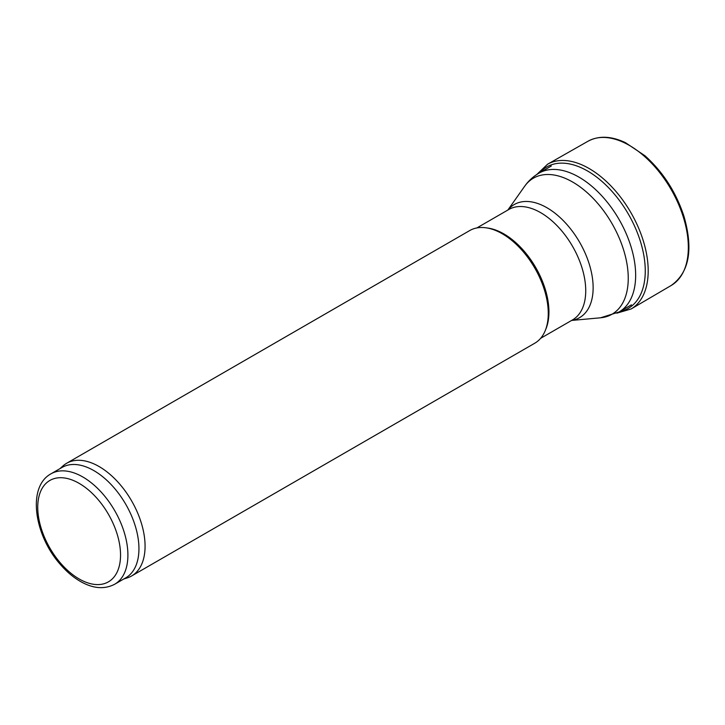 <?xml version="1.0" encoding="UTF-8"?>
<svg xmlns="http://www.w3.org/2000/svg" width="725" height="725" viewBox="0 0 725 725"><rect width="100%" height="100%" fill="white"/><g stroke="black" fill="none" stroke-linecap="round" stroke-linejoin="round"><path stroke-width="1.09" d="M60.003 468.613L62.767 466.103A65.042 37.555 60 0 1 66.564 463.32L469.755 230.541A65.042 37.555 60 0 1 485.868 227.786L487.789 228.049A63.746 36.803 60 0 1 503.866 233.903A63.746 36.803 60 0 1 545.97 328.833L545.236 330.627A65.042 37.555 60 0 1 534.796 343.197L131.606 575.976A65.042 37.555 60 0 1 127.301 577.879L123.739 579.012M485.868 227.786A65.042 37.555 60 0 1 502.271 233.758A65.042 37.555 60 0 1 545.236 330.627M66.564 463.32A65.042 37.555 60 0 1 99.089 466.537A65.042 37.555 60 0 1 141.574 523.858A65.042 37.555 60 0 1 131.606 575.976M50.958 473.833L61.997 467.462A63.746 36.803 60 0 1 93.869 470.616A63.746 36.803 60 0 1 135.512 526.785A63.746 36.803 60 0 1 125.742 577.861L114.704 584.232C104.672 589.47 93.48 588.673 81.127 581.84C73.714 577.689 66.782 571.889 60.311 564.412C34.238 535.249 26.943 486.865 50.958 473.833A63.746 36.803 60 0 1 82.831 476.987A63.746 36.803 60 0 1 124.473 533.156A63.746 36.803 60 0 1 114.704 584.232M619.884 311.496A81.608 47.116 -120 0 0 628.357 214.074A81.608 47.116 -120 0 0 539.753 172.704M551.281 166.043L538.929 173.184A80.131 46.264 60 0 1 578.994 177.145A80.131 46.264 60 0 1 631.339 247.76A80.131 46.264 60 0 1 619.059 311.977L631.412 304.835M538.929 173.184C533.201 176.519 528.443 180.897 524.628 186.298A78.563 45.358 60 0 1 572.696 182.066A78.563 45.358 60 0 1 626.346 260.538A78.563 45.358 60 0 1 600.545 317.795L619.059 311.977M507.971 209.978A65.313 37.709 60 0 1 546.949 207.749A65.313 37.709 60 0 1 591.301 271.793A65.313 37.709 60 0 1 571.708 320.387M476.878 227.931L508.787 209.507A63.746 36.803 60 0 1 540.66 212.661A63.746 36.803 60 0 1 582.302 268.83A63.746 36.803 60 0 1 572.533 319.906L540.614 338.33M79.152 483.358A58.535 33.794 60 0 1 114.994 575.75A58.535 33.794 60 0 1 43.301 534.361A58.535 33.794 60 0 1 79.152 483.358M671.132 285.514A83.248 48.068 -120 0 0 671.087 189.406A83.248 48.068 -120 0 0 587.875 141.312C598.605 135.502 611.112 135.938 625.394 142.635L644.978 155.766C662.994 171.934 675.972 192.062 683.92 216.159C693.508 249.536 689.248 272.654 671.132 285.514L631.167 308.95A83.565 48.249 -120 0 0 630.886 212.615A83.565 48.249 -120 0 0 547.602 164.203L587.875 141.312M571.599 320.441L600.545 317.795M507.862 210.042L524.628 186.298M616.83 313.173L631.167 308.95M547.602 164.203L536.772 174.507"/></g></svg>
